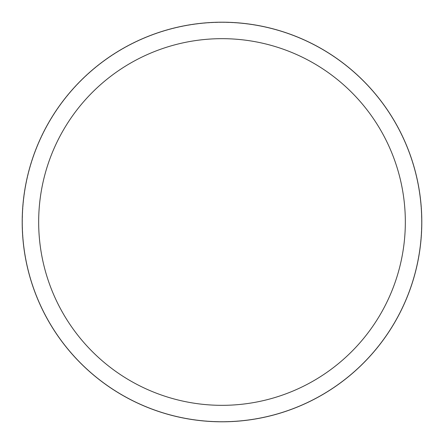 <?xml version="1.0" encoding="UTF-8"?>
<svg xmlns="http://www.w3.org/2000/svg" width="444" height="444" viewBox="0 0 444 444"><rect width="100%" height="100%" fill="white"/><g stroke="black" fill="none" stroke-linecap="round" stroke-linejoin="round"><path stroke-width="0.33" stroke-dasharray="2.22 1.67" d="M222 22.416A199.584 199.584 0 0 1 421.584 222A199.584 199.584 0 0 1 222 421.584A199.584 199.584 0 0 1 22.416 222A199.584 199.584 0 0 1 222 22.416A199.584 199.584 0 0 1 421.584 222A199.584 199.584 0 0 1 222 421.584A199.584 199.584 0 0 1 22.416 222A199.584 199.584 0 0 1 222 22.416M222 22.4A199.6 199.6 0 0 1 421.6 222A199.6 199.6 0 0 1 222 421.6A199.6 199.6 0 0 1 22.4 222A199.6 199.6 0 0 1 222 22.4M222 22.2A199.8 199.8 0 0 1 421.8 222A199.8 199.8 0 0 1 222 421.8A199.8 199.8 0 0 1 22.2 222A199.8 199.8 0 0 1 222 22.2M22.416 222A199.584 199.584 0 0 1 222 22.416A199.584 199.584 0 0 1 421.584 222A199.584 199.584 0 0 1 222 421.584A199.584 199.584 0 0 1 22.416 222M22.378 222A199.622 199.622 0 0 1 222 22.378A199.622 199.622 0 0 1 421.622 222A199.622 199.622 0 0 1 222 421.622A199.622 199.622 0 0 1 22.378 222"/><path stroke-width="0.67" d="M222 22.2A199.8 199.8 0 0 1 421.8 222A199.8 199.8 0 0 1 222 421.8A199.8 199.8 0 0 1 22.2 222A199.8 199.8 0 0 1 222 22.2M222 38.667A183.333 183.333 0 0 1 405.333 222A183.333 183.333 0 0 1 222 405.333A183.333 183.333 0 0 1 38.667 222A183.333 183.333 0 0 1 222 38.667"/></g></svg>
